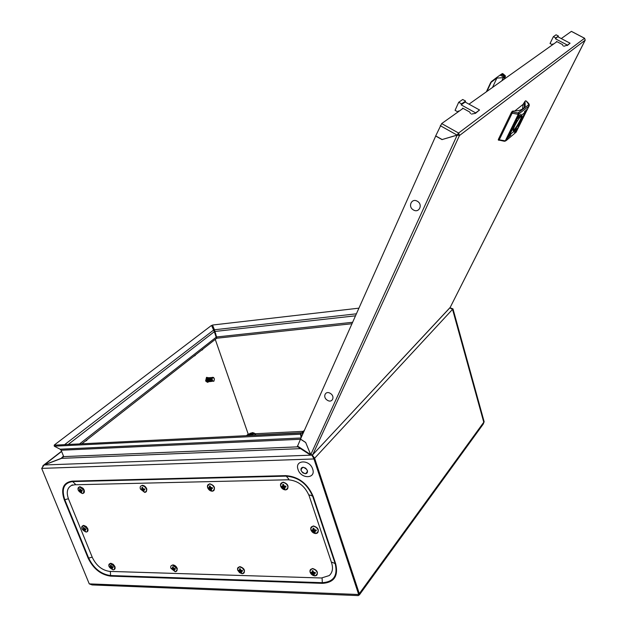 <?xml version="1.0" encoding="UTF-8"?>
<svg xmlns="http://www.w3.org/2000/svg" width="627" height="627" viewBox="0 0 627 627"><rect width="100%" height="100%" fill="white"/><g stroke="black" fill="none" stroke-linecap="round" stroke-linejoin="round"><path stroke-width="0.94" d="M249.617 434.809L253.112 434.072L253.379 433.476L250.494 435.083L249.444 434.299M249.405 434.111L248.848 434.793L249.891 435.506M250.291 435.491L253.786 434.033L254.092 433.077L253.12 432.795M255.879 435.216L255.518 434.158L253.857 435.31M254.147 433.163L255.518 434.158M302.292 432.959L300.921 433.03M501.835 80.812L503.073 78.187L502.595 77.724L505.338 75.789L505.37 76.557L503.073 78.187M504.139 79.182L505.37 76.557M502.321 73.563L501.843 73.939L502.925 73.72L505.338 75.789M502.321 73.578L500.08 75.091L503.544 76.964L503.771 77.638M500.08 75.091L496.529 77.63L496.647 78.101L502.595 77.724M492.524 87.435L496.819 78.218M491.004 82.639L486.928 91.409M527.417 109.043L524.399 111.755L527.417 109.043M526.374 111.167L516.867 119.185L526.374 111.167M517.283 129.64L514.242 132.438L517.283 129.64M510.825 135.071L507.698 137.948L510.825 135.071M518.31 127.555L508.732 135.832L518.31 127.555M521.021 114.247L517.918 117.03L521.021 114.247M514.916 125.525C513.442 128.621 512.91 130.385 513.325 130.816C514.83 130.314 517.157 127.062 520.316 121.058C522.416 116.559 522.636 114.945 520.974 116.207C519.109 118.158 517.087 121.262 514.916 125.525M513.184 130.157L513.505 130.095C515.175 128.801 517.251 125.761 519.736 120.956C521.108 118.103 521.625 116.426 521.288 115.94M520.418 122.194L519.015 124.53L520.214 122.21M521.319 119.851L520.935 121.05L521.578 120.188L522.973 117.445L521.319 119.851M523.866 115.133L522.965 116.975L523.866 115.133M524.015 114.866L522.777 117.257L524.015 114.866M517.142 120.149L515.7 122.524L517.095 120.125M511.295 131.568L512.235 129.617L511.24 131.537M511.475 131.294L512.196 129.813L511.475 131.294M510.731 133.136L510.096 133.527L512.572 129.264L510.182 133.347M513.897 126.764L514.273 125.549L513.615 126.427L512.212 129.209L513.834 126.732M511.185 131.788L512.424 129.381L511.185 131.788M511.334 131.513L512.235 129.671L511.334 131.513M514.406 124.71L516.225 122.006L514.853 124.812L514.03 125.494L514.406 124.71M524.486 113.495L525.089 113.142L522.636 117.374L524.486 113.495M523.6 115.572L523.004 116.834L523.6 115.572M522.957 116.998L523.96 115.007L522.957 116.998M518.263 126.795L519.532 124.028L518.263 126.795M514.728 111.034L523.098 104.372L525.018 101.276L525.199 105.712C523.96 109.239 519.783 111.034 512.651 111.081L512 111.598L512.698 111.982L512.134 113.205L511.256 112.727L512 111.598M526.539 101.339L525.638 100.79L525.018 101.276M498.387 139.335L499.249 139.813L498.974 140.338L498.261 139.939L498.387 139.335L511.256 112.727M498.261 139.939L504.421 141.279L506.263 140.519L516.123 132.195L528.937 106.143L518.239 114.349L505.291 140.863L499.249 139.813L512.134 113.205L518.239 114.349L517.98 112.938L528.498 104.827L528.71 104.294L526.319 101.159M513.168 127.399L513.874 126.403L513.341 127.783L512.729 128.284L513.113 127.367M513.858 126.388L514.14 125.666M512.408 128.809L513.074 128.002M510.809 132.634L510.558 133.042M514.83 124.271L514.853 124.812M514.681 124.71L514.226 125.094M516.123 121.63L515.692 122.273M524.838 113.213L524.634 113.62M524.235 113.91L524.775 113.699M522.346 118.291L522.612 117.743M522.025 119.232L521.335 120.212L522.025 119.232M521.97 118.527L522.463 118.354M520.904 120.839L521.343 120.204M520.81 121.419L520.794 121.881M519.368 124.185L518.937 124.812M330.382 393.435C335.492 396.476 332.247 403.561 327.318 400.206C322.239 397.189 325.421 390.088 330.382 393.435M584.63 38.325L585.156 40.214L459.458 135.534L312.708 454.747L450.076 307.622L585.242 40.003M457.522 134.75L459.458 135.534M311.023 454.841L312.708 454.747M450.162 307.442L312.701 454.771M312.677 454.81L310.741 454.677L305.655 442.427L300.513 439.088L435.757 135.941M457.796 134.68L457.177 135.142L459.505 135.432L458.588 133.034L457.075 135.087L457.898 134.531L458.588 133.034L584.552 38.278L571.385 31.381L561.267 38.568M310.741 454.677L457.177 135.142L442.294 139.5M442.098 139.641L435.655 136.012M556.933 41.648L468.988 104.168M463.087 108.361L441.674 123.582L458.588 133.034M310.545 455.131L297.378 446.549L300.537 439.104M310.702 454.583L310.961 454.975M297.433 446.001L310.663 454.622L305.662 442.45M305.623 442.49L300.482 439.151M440.264 125.674L457.075 135.087L442.145 139.539L435.702 135.91L441.674 123.582M417.339 201.259C423.249 204.433 419.087 213.525 413.412 209.935C407.542 206.8 411.61 197.693 417.339 201.259M212.232 491.239C207.035 488.864 206.205 486.38 209.732 483.801L207.921 484.828M207.647 487.72C208.626 489.867 210.139 491.027 212.185 491.207C214.081 490.965 214.732 489.75 214.144 487.587C213.164 485.423 211.644 484.263 209.598 484.083C207.709 484.35 207.059 485.557 207.647 487.72M212.522 488.362L212.247 487.61L210.735 487.477L210.108 485.964L209.418 485.98L209.496 487.5L208.509 487.681L210.915 490.079L211.597 490.063L211.228 488.833L212.522 488.362M213.595 490.737C215.461 487.634 214.207 485.322 209.818 483.801M211.511 488.472L210.069 487.414L209.246 488.409M210.069 487.414L208.783 488.433M210.304 486.944L209.05 487.884M210.288 486.92L209.496 487.5M210.123 486.372L209.669 486.74M212.279 487.712L211.769 488.362M212.247 487.618L211.228 488.833M211.291 489.687L210.915 490.079M211.197 489.052L210.672 489.515M210.962 487.861L209.99 488.856M201.69 350.015L202.827 349.2L202.537 349.788M202.403 349.858L201.236 350.368L202.403 349.858M194.276 355.815L195.436 354.984L195.138 355.58M195.005 355.65L193.829 356.167L195.005 355.65M86.071 532.049C81.549 529.831 80.718 527.605 83.587 525.379L82.223 526.1M82.012 528.827L86.024 532.025C87.6 531.845 88.078 530.787 87.459 528.859L83.438 525.653C81.863 525.841 81.385 526.899 82.012 528.827M86.032 529.541L83.297 527.362L83.407 528.726L82.756 529.196L84.786 531.03L85.366 531.03L84.943 529.948L86.032 529.541M87.137 531.68L87.772 528.671L86.236 526.523L83.665 525.379M85.343 529.486L84.128 528.585L83.258 529.525M84.128 528.585L82.897 529.525M84.12 528.326L83.07 529.055M84.073 528.271L83.407 528.726M85.821 529.031L85.374 529.533M85.797 528.969L84.943 529.948M84.927 530.207L84.527 530.528M84.904 528.992L83.9 529.94M82.411 493.543C77.811 491.341 76.956 489.052 79.856 486.677L78.524 487.391M78.273 490.283L82.364 493.512C83.963 493.284 84.449 492.171 83.814 490.173L79.715 486.944C78.116 487.179 77.63 488.292 78.273 490.283M82.364 490.894L79.566 488.692L79.684 490.095L79.026 490.612L81.095 492.469L81.682 492.461L81.251 491.325L82.364 490.894M83.415 493.183L84.026 489.742L83.046 488.276L79.95 486.677M81.643 490.894L80.428 490.008L79.535 490.933M80.428 490.008L79.174 490.957M80.452 489.711L79.339 490.447M80.397 489.64L79.684 490.095M80.185 489.115L79.794 489.389M82.153 490.392L81.69 490.886M82.145 490.361L81.251 491.325M81.236 491.631L80.828 491.952M81.22 490.424L80.193 491.341M140.401 489.052L144.704 492.407C146.444 492.171 147.008 491.012 146.397 488.935L144.586 486.528L142.078 485.572C140.346 485.815 139.782 486.975 140.401 489.052L144.704 492.407C146.444 492.171 147.008 491.012 146.397 488.935L144.586 486.528L142.078 485.572C140.346 485.815 139.782 486.975 140.401 489.052M144.861 489.679L144.578 488.95L143.16 488.825L142.556 487.375L141.921 487.391L142.015 488.848L141.13 489.021L143.434 491.325L144.069 491.309L143.661 490.126L144.861 489.679L144.578 488.95L143.16 488.825L142.556 487.375L141.921 487.391L142.015 488.848L141.263 489.389L143.434 491.325L144.069 491.309L143.661 490.126L144.861 489.679M146.867 489.295C146.083 486.975 144.618 485.643 142.462 485.298C144.618 485.643 146.083 486.975 146.867 489.295M142.682 488.762L141.412 489.742L142.682 488.762L143.52 489.193L142.517 490.149L143.52 489.193L142.682 488.762M142.603 488.558L141.624 489.217L142.603 488.558M142.768 488.339L142.015 488.848L142.768 488.339M142.572 487.806L142.157 488.119L142.572 487.806M144.633 489.107L144.147 489.671L144.633 489.107M144.61 489.044L143.661 490.126L144.61 489.044M143.638 490.4L143.175 490.776L143.638 490.4M143.998 489.726L143.52 489.193L143.998 489.726M85.68 440.828L87.161 439.692L86.745 440.499M86.761 440.24L85.217 441.196M207.412 382.298L205.609 380.957L206.479 377.391L208.258 377.705M208.579 381.725L207.952 382.251L206.134 380.91L207.012 377.344L206.479 377.391M208.211 381.765L207.098 381.185L206.62 379.923L206.973 378.12L207.388 378.261M207.992 380.816L207.568 381.051L207.137 379.75L208.188 379.429M208.47 380.667L208.039 380.91L207.717 379.554M208.956 380.518L208.407 380.526L208.501 379.374M209.442 380.377L208.94 380.479L208.72 379.21L209.246 379.155L209.34 380.001M208.744 381.718L207.796 381.098L207.482 381.569M209.277 381.671L208.297 381.02L207.937 381.467M209.873 381.537L208.783 380.934L208.383 381.349M210.327 381.459L209.261 380.824L208.838 381.224M210.782 381.373L209.677 380.722L209.34 381.083L210.311 381.584M211.056 381.49L210.21 380.573L209.888 380.91M211.714 381.2L210.688 380.432L210.374 380.761M212.192 381.106L211.158 380.275L210.852 380.613M211.581 379.703L211.605 378.332L211.456 379.743L212.529 381.24L211.636 380.095L211.323 380.464M210.805 378.708L210.358 378.684L210.453 380.095L211.487 379.735M210.225 378.873L209.802 378.857L209.967 380.268L210.531 380.087M209.873 379.962L209.794 378.998L209.261 379.029L209.473 380.432L209.935 380.228M212.937 381.161L212.091 379.539L212.263 377.728L213.987 378.105L214.41 379.037L213.917 381.177L212.874 381.169L211.989 379.578M212.091 379.539L212.177 378.183L212.161 379.523M212.044 378.026L207.655 379.241L207.137 379.1L207.561 378.01L207.945 378.175M206.667 380.189L206.596 379.264L207.114 379.445M207.176 379.735L206.62 379.923M208.807 380.04L208.642 379.343M211.44 378.52L210.915 378.528L210.954 379.923M212.004 378.347L211.605 378.332M207.655 379.241L208.156 377.72M208.156 377.901L209.026 377.924M207.451 377.822L207.035 378.112M213.321 377.548L212.404 377.705M210.515 378.136L210.907 377.603M209.363 378.449L210.507 377.564M208.799 378.614L209.645 377.862M209.935 378.293L210.821 377.673M210.648 378.105L211.409 377.587M211.095 377.995L211.997 377.501M211.675 377.854L212.435 377.352M212.584 377.415L211.816 377.822M213.493 381.326L213.023 380.973M208.971 381.686L208.046 381.435M208.493 381.318L209.418 381.608M211.934 378.786L212.271 380.205M209.59 380.401L209.387 378.982M209.112 380.565L208.846 379.163M208.634 380.722L208.313 379.343M208.156 380.879L207.78 379.531M207.686 381.02L207.263 379.711M207.216 381.153L206.745 379.884M208.477 381.718L207.592 381.545M209.865 381.624L208.948 381.192M210.75 381.537L209.865 380.918M211.166 381.49L210.335 380.777M210.084 380.228L209.935 378.81M211.636 381.404L210.844 380.518M210.57 380.056L210.492 378.645M212.075 381.326L211.291 380.479M211.072 379.876L211.048 378.489M207.694 381.804L207.184 381.161M206.886 381.161L207.082 381.655M206.408 380.691L206.299 380.033M206.824 378.34L206.314 380.025M211.487 379.876L211.393 378.833M210.946 379.891L210.86 378.888M210.406 379.923L210.327 378.935M208.266 380.08L208.18 379.437M207.733 380.119L207.647 379.554M207.2 380.158L207.122 379.641M212.263 377.728L212.953 377.313M213.525 377.462L214.081 378.222M207.945 381.765L207.137 381.639M206.322 379.406L206.338 380.017M206.73 379.225L207.114 378.097M207.271 379.061L207.709 377.979M207.819 378.896L208.305 377.869M208.376 378.739L208.909 377.767M208.203 379.061L208.76 377.791M208.932 378.575L209.512 377.673M209.504 378.41L210.28 377.697M210.076 378.253L210.727 377.517M211.236 377.956L211.942 377.391M208.046 377.744L208.493 377.744M208.65 377.681L209.089 377.72M209.253 377.619L209.684 377.705M316.721 575.218C318.304 572.161 316.933 569.927 312.614 568.517M317.137 572.467C316.188 570.311 314.621 569.104 312.418 568.83C310.373 568.995 309.613 570.139 310.13 572.263C311.07 574.403 312.638 575.61 314.832 575.884C316.878 575.743 317.646 574.598 317.137 572.467M311.149 572.357L313.61 574.802L314.354 574.826L314.056 573.634L315.436 573.219L315.177 572.467L313.602 572.294L312.967 570.766L312.222 570.742L312.262 572.255L311.149 572.357M314.926 575.915C318.869 573.525 318.077 571.064 312.552 568.517L310.287 569.833M315.083 572.498L314.652 573.196M314.644 572.623L314.056 573.634M313.978 574.348L313.61 574.802M314.174 573.446L313.414 574.261M314.284 573.258L313.594 572.49L312.724 573.595M313.594 572.49L312.661 572.02L311.933 573.117M311.815 572.553L311.407 573.102M313.014 571.558L312.262 572.255M312.975 571.025L312.473 571.518M317.528 532.911C319.284 529.697 317.913 527.378 313.422 525.951L313.414 525.951M318.046 529.933C317.082 527.715 315.475 526.492 313.226 526.265C311.133 526.476 310.357 527.691 310.89 529.901C311.846 532.104 313.445 533.326 315.687 533.561C317.779 533.358 318.571 532.151 318.046 529.933M311.925 529.925L314.44 532.417L315.201 532.425L314.903 531.179L316.306 530.716L316.047 529.948L314.433 529.784L313.79 528.224L313.03 528.216L313.069 529.784L311.925 529.925M315.796 533.593C319.817 531.014 319.002 528.467 313.351 525.951L311.078 527.299M315.984 529.964L315.506 530.708M315.553 530.097L314.903 531.179M314.84 531.955L314.44 532.417M314.919 531.155L314.237 531.845M315.107 530.842L314.425 530.089L313.539 531.171M314.425 530.089L313.469 529.619L312.724 530.693M312.701 530.042L312.191 530.701M313.861 529.086L313.069 529.784M313.79 528.53L313.281 529.008M172.793 564.872L172.793 564.872C177.668 567.2 178.491 569.481 175.254 571.706C178.491 569.481 177.668 567.2 172.793 564.872M170.92 568.344L175.145 571.683C176.877 571.542 177.457 570.484 176.877 568.509L172.644 565.162C170.912 565.319 170.34 566.377 170.92 568.344L175.145 571.683C176.877 571.542 177.457 570.484 176.877 568.509L172.644 565.162C170.912 565.319 170.34 566.377 170.92 568.344M175.364 569.206L175.098 568.517L173.703 568.352L173.115 566.941L172.48 566.926L172.566 568.321L171.673 568.423L174.557 570.695L174.181 569.598L175.364 569.206L175.098 568.517L173.703 568.352L173.115 566.941L172.48 566.926L172.566 568.321L171.673 568.423L171.939 569.112L173.922 570.68L174.557 570.695L174.181 569.598L175.364 569.206M177.316 568.767C176.5 566.51 175.019 565.209 172.856 564.872C175.019 565.209 176.5 566.51 177.316 568.767M173.17 568.109L171.939 569.112L173.17 568.109L173.992 568.548L173.044 569.567L173.992 568.548L173.17 568.109M173.091 567.913L172.166 568.642L173.091 567.913M173.13 567.286L172.715 567.639L173.13 567.286M175.129 568.587L174.667 569.191L175.129 568.587M174.165 569.731L173.687 570.178L174.165 569.731M174.518 569.136L173.992 568.548L174.518 569.136M249.907 433.398L252.626 432.646L252.532 433.265C250.878 434.237 249.946 434.346 249.75 433.594L249.907 433.398M252.532 432.606L253.19 432.943L252.908 433.476L250.298 434.511L249.405 434.182L249.695 433.641M253.23 433.061L249.617 434.519M252.853 433.704L250.11 434.629M92.381 557.568C96.401 565.75 102.162 570.358 109.662 571.393L321.479 577.992L329.23 575.57C332.49 572.569 333.298 568.383 331.659 563.015L309.103 495.667C304.84 485.847 297.841 480.548 288.122 479.78L74.66 484.781L71.525 485.439C67.144 487.869 66.148 492.43 68.555 499.116L92.381 557.568M305.31 473.746L302.794 472.86L301.125 470.587C300.647 468.612 301.321 467.499 303.139 467.248L305.662 468.134L307.348 470.415C307.81 472.39 307.136 473.503 305.31 473.746C300.607 471.692 299.886 469.529 303.147 467.256C307.857 469.309 308.578 471.465 305.31 473.738M312.669 469.09C316.243 478.918 300.944 479.263 298.052 469.513C294.384 459.756 309.73 459.207 312.669 469.09M287.127 489.334C289.063 486.043 287.738 483.652 283.138 482.179M287.746 486.129C286.758 483.872 285.16 482.657 282.934 482.476C280.872 482.751 280.12 484.013 280.677 486.262C281.656 488.511 283.255 489.726 285.473 489.906C287.542 489.648 288.295 488.386 287.746 486.129M281.68 486.231L284.203 488.723L284.948 488.715L284.619 487.43L286.014 486.936L285.747 486.144L284.141 486.011L283.49 484.436L282.738 484.452L282.793 486.035L281.68 486.231M285.598 489.938C289.525 487.203 288.686 484.616 283.059 482.179L280.927 483.441M285.755 486.176L285.214 486.928M285.544 486.215L284.619 487.43M284.611 488.276L284.203 488.723M284.595 487.555L283.984 488.135M284.83 487.116L284.203 486.411L283.271 487.453M284.203 486.411L283.247 485.949L282.471 486.983M283.247 485.949L281.946 487.014M283.623 485.376L282.793 486.035M283.498 484.812L282.996 485.243M42.707 466.112L43.639 465.124L61.234 458.337L63.468 456.017M89.261 583.878L92.098 584.928L358.338 595.595L358.675 594.514L313.962 458.956L314.621 458.251L359.263 593.698L358.675 594.514L89.261 583.878L41.688 468.385L44.164 464.975L61.611 458.345L63.703 456.613L61.132 450.241L300.435 439.268M81.886 443.798L216.55 338.384L214.34 331.699L68.218 444.472M351.951 323.736L216.95 338.212L214.442 329.771L356.371 313.821M359.506 594.717L483.19 424.158L484.154 421.752L452.984 308.876L452.569 309.323L483.778 422.269L452.545 309.354L449.794 307.896M484.154 421.752L483.778 422.645M359.247 593.644L359.302 594.992L358.495 595.156M483.746 422.269L359.302 593.644L314.55 458.204M215.257 339.395L248.621 435.295M61.658 458.329L62.927 457.012M312.042 455.241L312.285 455.978M314.621 458.251L312.63 456.558M41.688 468.385L313.962 458.956L312.027 455.241M216.221 337.13L216.832 337.177M449.92 307.763L452.984 308.876M313.226 457.169L312.128 455.218M312.324 455.147L314.668 458.204L452.545 309.354M358.895 308.163L212.506 325.037L214.442 329.771M64.612 444.653L213.611 330.076L214.34 331.699M213.611 330.076L211.542 325.397L54.659 444.747L55.364 445.107M54.659 444.747L54.118 445.319L54.557 445.538M301.477 436.925L300.913 432.991L300.545 434.197L301.117 437.732M301.007 437.983L60.121 449.198L61.132 450.241M60.121 449.198L54.275 446.189L300.545 434.197M300.913 432.991L54.729 445.139L54.275 446.189M302.48 434.676L302.238 432.458L303.256 432.936M302.238 432.458L304.495 430.153M242.218 573.721C237.1 571.26 236.308 568.893 239.859 566.62L237.899 567.701M237.727 570.225L239.545 572.639L242.179 573.697C244.06 573.556 244.726 572.459 244.177 570.405L242.359 567.984L239.718 566.926C237.837 567.082 237.178 568.18 237.727 570.225M242.578 571.134L242.32 570.413L240.831 570.241L240.219 568.775L239.538 568.76L239.6 570.209L238.605 570.304L240.956 572.655L241.638 572.678L241.301 571.534L242.578 571.134M243.793 573.156C245.361 570.256 244.068 568.078 239.922 566.62M241.583 571.111L240.11 569.982L239.334 571.04M239.428 570.335L238.871 571.025M240.321 569.606L239.6 570.209M240.227 569.089L239.78 569.504M242.32 570.421L241.842 571.111M241.975 570.515L241.301 571.534M241.301 572.263L240.956 572.655M241.293 571.581L240.737 572.137M240.987 570.445L240.07 571.503M113.134 569.833C108.589 567.56 107.789 565.366 110.728 563.258L109.255 564.018M109.074 566.604L113.095 569.81C114.694 569.677 115.196 568.658 114.6 566.753L110.571 563.54C108.973 563.681 108.479 564.708 109.074 566.604M113.166 567.427L112.899 566.761L111.582 566.604L111.01 565.248L110.423 565.233L110.524 566.581L109.725 566.675L111.88 568.846L112.468 568.861L112.061 567.803L113.166 567.427M114.318 569.426L114.827 566.385L113.189 564.276L110.791 563.258M111.535 566.557L110.36 567.349M111.206 566.377L109.991 567.333M111.198 566.126L110.172 566.886M111.175 566.103L110.524 566.581M112.946 566.879L112.507 567.411M112.907 566.777L112.061 567.803M112.045 567.999L111.63 568.36M112.452 567.325L111.982 566.8L111.01 567.772M553.28 44.18L552.45 44.768L550.044 43.498L553.375 36.656L555.788 37.933L555.381 38.756L567.474 45.136L563.869 46.249M555.788 37.933L558.461 36.06L556.063 34.798L553.375 36.656M558.461 36.06L555.381 38.756M558.061 36.883L570.076 43.208L567.474 45.136M570.076 43.208L567.27 45.544M563.062 45.818L562.505 44.595L556.588 41.468L556.259 42.127M553.335 44.203L552.849 43.945L552.45 44.768M458.901 111.253L457.945 111.927L455.069 110.336L458.698 102.279L461.59 103.878L461.151 104.85L475.642 112.868L475.423 113.354L471.441 114.075M461.59 103.878L465.587 101.08L462.718 99.497L458.698 102.279M465.587 101.08L465.148 102.044L461.151 104.85M465.148 102.044L479.545 109.991L475.642 112.868M479.545 109.991L475.423 113.354M470.477 113.542L469.772 112.061L462.671 108.126L462.318 108.902M458.964 111.292L458.384 110.963L457.945 111.927M491.333 81.635L496.521 77.638M486.395 91.793L490.761 82.38M501.075 74.394L504.531 76.267L504.751 76.941M496.647 78.101L491.403 82.129M505.033 141.193L506.263 140.519L519.203 114.028L518.756 112.688M512.698 111.982L517.98 112.938M529.196 105.477L528.937 106.143L528.498 104.827M515.59 132.65L529.086 105.987M529.282 105.164L528.71 104.294M524.188 102.985L524.399 107.28M522.526 108.988L523.098 104.372M86.667 440.554L85.178 441.228M72.16 481.136L285.802 475.627C298.476 476.606 307.591 483.511 313.163 496.333L335.711 563.908C338.525 576.119 334.089 582.601 322.419 583.353L110.571 576.127C100.845 574.763 93.368 568.775 88.141 558.163L64.267 499.805C60.639 488.746 63.272 482.524 72.16 481.136L75.397 484.169L74.66 484.781M285.802 475.627L288.765 479.091L288.122 479.78M313.163 496.333L309.722 494.962L309.103 495.667M335.711 563.908L332.247 562.27L331.659 563.015M310.569 455.178L44.164 464.975L61.618 451.44M255.816 435.028L302.269 432.732M297.841 446.847L63.703 456.613M216.244 337.177L79.566 443.916M355.478 315.82L214.975 331.456M352.593 322.286L216.871 336.942M303.35 431.329L255.134 433.751M249.421 434.033L248.112 434.103M248.12 434.127L246.489 435.679M300.584 448.634L61.611 458.345M311.298 455.147L310.71 455.171M215.037 333.713L215.727 333.635M64.267 499.805L64.8 499.719C61.274 488.982 63.829 482.939 72.466 481.591L286.092 476.144C298.389 477.1 307.246 483.801 312.654 496.255L335.21 563.798C337.937 575.657 333.635 581.95 322.302 582.687L322.106 578M322.419 583.353L322.302 582.687L110.462 575.539C101.002 574.222 93.736 568.399 88.666 558.085L92.216 557.152M88.141 558.163L88.666 558.085L64.8 499.719L68.406 498.739M110.571 576.127L110.368 571.409M248.848 434.793L248.496 435.577M254.092 433.077L254.828 433.461M501.929 73.9L505.284 75.71M496.482 77.677L490.761 82.349L486.38 91.801M513.176 130.244L513.325 130.816M526.382 101.151L525.677 100.767M526.39 101.151C528.451 103.087 529.376 104.262 529.172 104.678L529.172 105.814M524.493 107.154L525.199 105.712M585.242 40.073L450.147 307.512M571.416 31.358L584.583 38.255M212.318 491.239C215.868 488.613 215.006 486.129 209.732 483.801M86.15 532.049C87.858 531.814 88.399 530.685 87.772 528.671M86.236 526.523L83.587 525.379M82.498 493.543C84.316 493.214 84.825 491.944 84.026 489.742M83.046 488.276L79.856 486.677M144.837 492.438C148.05 489.914 147.18 487.532 142.219 485.298C147.18 487.532 148.05 489.914 144.837 492.438M312.552 568.517C308.641 570.868 309.409 573.337 314.864 575.915M313.351 525.951C309.362 528.49 310.153 531.038 315.726 533.593M252.626 432.646L253.026 432.724M72.293 484.804L71.525 485.439M283.059 482.179C279.148 484.875 279.971 487.461 285.52 489.938M358.965 594.114L358.425 595.423M43.639 465.124L61.548 451.268M62.01 457.843L62.59 457.389M313.39 457.287L312.081 455.492M215.696 333.54L215.006 333.619M242.281 573.729C245.847 571.424 245.039 569.05 239.859 566.62M113.205 569.833C115.007 569.614 115.54 568.462 114.827 566.385M113.189 564.276L110.728 563.258"/></g></svg>
